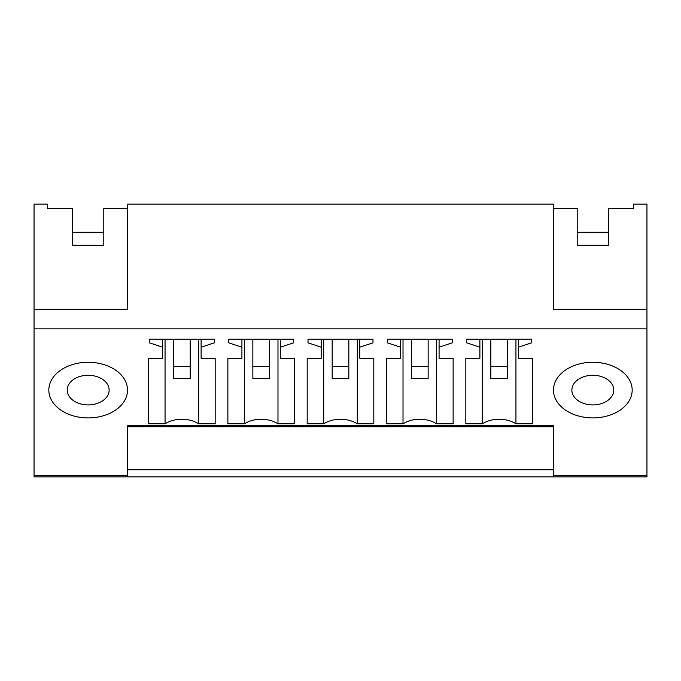 <?xml version="1.0" encoding="UTF-8"?>
<svg xmlns="http://www.w3.org/2000/svg" width="681" height="681" viewBox="0 0 681 681"><rect width="100%" height="100%" fill="white"/><g stroke="black" fill="none" stroke-linecap="round" stroke-linejoin="round"><path stroke-width="1.02" d="M34.05 475.644L127.73 475.644L127.73 476.862L34.05 476.862L34.05 309.268L127.73 309.268L127.73 204.138L553.27 204.138L553.27 309.268L646.95 309.268L646.95 204.138L633.475 204.138L633.475 208.429L608.439 208.429L608.439 245.228L577.207 245.228L577.207 208.429L553.27 208.429L553.27 309.268M127.73 309.268L127.73 208.429L103.793 208.429L103.793 245.228L72.561 245.228L72.561 208.429L47.525 208.429L47.525 204.138L34.05 204.138L34.05 309.268M34.05 328.846L646.95 328.846L646.95 309.268M72.561 245.228L72.561 232.281L103.793 232.281L103.793 245.228M127.73 475.644L127.73 425.582L553.27 425.582L553.27 476.862L646.95 476.862L646.95 328.846M165.057 339.155L165.057 423.829A24.984 17.663 0 0 1 198.673 423.829L215.17 423.829L215.17 358.232L201.116 358.232L201.116 347.191L214.336 342.832L214.336 339.155L214.336 342.832M165.057 423.829L148.552 423.829L148.552 358.232L148.552 423.829M149.386 342.832L149.386 339.155L149.386 342.832L162.606 347.191L162.606 358.232L148.552 358.232M149.386 339.155L214.336 339.155M48.828 390.085A39.345 27.819 0 0 1 88.181 362.266A39.345 27.819 0 0 1 127.526 390.085A39.345 27.819 0 0 1 88.181 417.913A39.345 27.819 0 0 1 48.828 390.085A39.345 27.819 180 0 0 88.181 417.913A39.345 27.819 180 0 0 127.526 390.085A39.345 27.819 180 0 0 88.181 362.266A39.345 27.819 180 0 0 48.828 390.085M307.191 358.232L307.191 423.829L307.191 358.232L321.245 358.232L321.245 339.155M308.025 342.832L308.025 339.155L308.025 342.832L321.245 347.191M308.025 339.155L372.975 339.155L372.975 342.832L372.975 339.155M323.696 339.155L323.696 423.829A24.984 17.663 0 0 1 357.304 423.829L373.809 423.829L373.809 358.232L359.755 358.232L359.755 347.191L372.975 342.832M323.696 423.829L307.191 423.829M227.871 358.232L227.871 423.829L227.871 358.232L241.925 358.232L241.925 339.155M228.705 342.832L228.705 339.155L228.705 342.832L241.925 347.191M228.705 339.155L293.656 339.155L293.656 342.832L293.656 339.155M244.377 339.155L244.377 423.829A24.984 17.663 0 0 1 277.984 423.829L294.49 423.829L294.49 358.232L280.436 358.232L280.436 347.191L293.656 342.832M244.377 423.829L227.871 423.829M453.129 423.829L453.129 358.232L453.129 423.829L436.623 423.829A24.984 17.663 0 0 0 403.016 423.829L386.51 423.829L386.51 358.232L386.51 423.829M387.344 342.832L387.344 339.155L387.344 342.832L400.564 347.191L400.564 358.232L386.51 358.232M387.344 339.155L452.295 339.155L452.295 342.832L452.295 339.155M453.129 358.232L439.075 358.232L439.075 347.191L452.295 342.832M482.327 339.155L482.327 423.829A24.984 17.663 0 0 1 515.943 423.829L532.448 423.829L532.448 358.232L518.394 358.232L518.394 347.191L531.614 342.832L531.614 339.155L531.614 342.832M482.327 423.829L465.83 423.829L465.83 358.232L465.83 423.829M466.664 342.832L466.664 339.155L466.664 342.832L479.884 347.191L479.884 358.232L465.83 358.232M466.664 339.155L531.614 339.155M632.172 390.085A39.345 27.819 0 0 1 592.819 417.913A39.345 27.819 0 0 1 553.474 390.085A39.345 27.819 0 0 1 592.819 362.266A39.345 27.819 0 0 1 632.172 390.085A39.345 27.819 180 0 0 592.819 362.266A39.345 27.819 180 0 0 553.474 390.085A39.345 27.819 180 0 0 592.819 417.913A39.345 27.819 180 0 0 632.172 390.085M577.207 245.228L577.207 232.281L608.439 232.281L608.439 245.228M127.73 469.754L127.73 426.8L553.27 426.8L553.27 469.754L127.73 469.754M201.116 347.191L201.116 339.155M215.17 423.829L215.17 358.232M198.673 339.155L198.673 423.829M162.606 347.191L162.606 339.155M359.755 347.191L359.755 339.155M373.809 423.829L373.809 358.232M357.304 339.155L357.304 423.829M280.436 347.191L280.436 339.155M294.49 423.829L294.49 358.232M277.984 339.155L277.984 423.829M403.016 423.829L403.016 339.155M400.564 347.191L400.564 339.155M439.075 347.191L439.075 339.155M436.623 339.155L436.623 423.829M532.448 423.829L532.448 358.232M515.943 339.155L515.943 423.829M479.884 347.191L479.884 339.155M518.394 347.191L518.394 339.155M173.536 366.608L173.536 378.381L190.186 378.381L190.186 366.608L173.536 366.608L173.536 339.155M190.186 366.608L190.186 339.155M252.855 366.608L252.855 378.381L269.506 378.381L269.506 366.608L252.855 366.608L252.855 339.155M269.506 366.608L269.506 339.155M332.175 366.608L332.175 378.381L348.825 378.381L348.825 366.608L332.175 366.608L332.175 339.155M348.825 366.608L348.825 339.155M411.494 366.608L411.494 378.381L428.145 378.381L428.145 366.608L411.494 366.608L411.494 339.155M428.145 366.608L428.145 339.155M490.814 366.608L490.814 378.381L507.464 378.381L507.464 366.608L490.814 366.608L490.814 339.155M507.464 366.608L507.464 339.155M67.223 389.881A20.958 14.82 180 0 0 67.223 390.085A20.958 14.82 180 0 0 88.028 404.906A20.958 14.82 180 0 0 109.13 390.298A20.958 14.82 180 0 0 109.13 390.085A20.958 14.82 180 0 0 88.326 375.274A20.958 14.82 180 0 0 67.223 389.881M571.87 389.881A20.958 14.82 180 0 0 571.87 390.085A20.958 14.82 180 0 0 592.674 404.906A20.958 14.82 180 0 0 613.777 390.298A20.958 14.82 180 0 0 613.777 390.085A20.958 14.82 180 0 0 592.972 375.274A20.958 14.82 180 0 0 571.87 389.881M553.27 475.644L646.95 475.644M553.27 476.862L127.73 476.862"/></g></svg>
